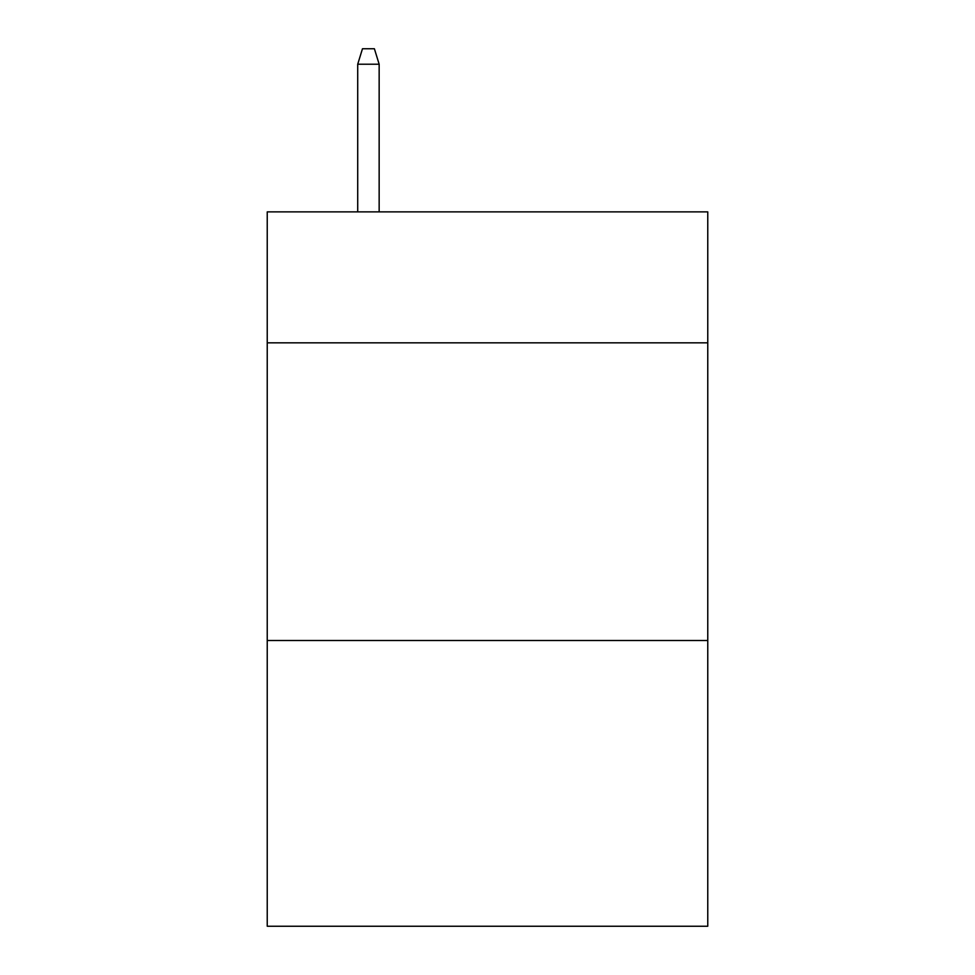 <?xml version="1.0" encoding="UTF-8"?>
<svg xmlns="http://www.w3.org/2000/svg" width="975" height="975" viewBox="0 0 975 975"><rect width="100%" height="100%" fill="white"/><g stroke="black" fill="none" stroke-linecap="round" stroke-linejoin="round"><path stroke-width="1.46" d="M707.765 342.834L707.765 211.868L267.235 211.868L267.235 342.834L707.765 342.834L707.765 926.25L267.235 926.25L267.235 342.834M707.765 640.502L267.235 640.502M379.153 211.868L379.153 64.228L357.715 64.228L357.715 211.868M357.715 64.228L362.481 48.75L374.388 48.75L379.153 64.228"/></g></svg>
